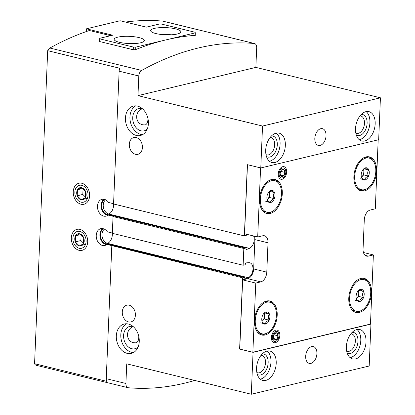 <?xml version="1.0" encoding="UTF-8"?>
<svg xmlns="http://www.w3.org/2000/svg" width="415" height="415" viewBox="0 0 415 415"><rect width="100%" height="100%" fill="white"/><g stroke="black" fill="none" stroke-linecap="round" stroke-linejoin="round"><path stroke-width="0.62" d="M267.556 200.922L270.673 202.525A6.235 3.891 103.7 0 0 274.31 198.661C272.987 196.305 273.07 194.287 274.564 192.612A6.235 3.891 103.7 0 0 271.182 190.428A6.235 3.891 103.7 0 0 270.492 190.677A6.235 3.891 103.7 0 0 267.545 194.293A6.235 3.891 103.7 0 0 267.291 200.341A6.235 3.891 103.7 0 0 267.872 201.425A6.235 3.891 103.7 0 0 270.673 202.525C270.471 200.907 271.68 199.615 274.31 198.661A6.235 3.891 103.7 0 0 274.564 192.612C272.038 191.548 270.912 190.817 271.182 190.428M262.462 322.455L265.579 324.058A6.235 3.891 103.7 0 0 269.216 320.193C267.893 317.838 267.976 315.82 269.47 314.145A6.235 3.891 103.7 0 0 266.088 311.961A6.235 3.891 103.7 0 0 265.403 312.21A6.235 3.891 103.7 0 0 262.451 315.825A6.235 3.891 103.7 0 0 262.197 321.874A6.235 3.891 103.7 0 0 262.778 322.958A6.235 3.891 103.7 0 0 265.579 324.058C265.377 322.434 266.586 321.148 269.216 320.193A6.235 3.891 103.7 0 0 269.47 314.145C266.944 313.076 265.818 312.35 266.088 311.961M361.87 178.336L364.982 179.939A6.235 3.891 103.7 0 0 368.619 176.074C367.301 173.714 367.384 171.701 368.873 170.026A6.235 3.891 103.7 0 0 365.49 167.836A6.235 3.891 103.7 0 0 364.806 168.091A6.235 3.891 103.7 0 0 361.854 171.701A6.235 3.891 103.7 0 0 361.605 177.755A6.235 3.891 103.7 0 0 362.181 178.834A6.235 3.891 103.7 0 0 364.982 179.939C364.78 178.315 365.994 177.029 368.619 176.074A6.235 3.891 103.7 0 0 368.873 170.026C366.352 168.957 365.221 168.231 365.49 167.836M356.776 299.869L359.893 301.466A6.235 3.891 103.7 0 0 363.524 297.602C362.207 295.247 362.29 293.234 363.779 291.553A6.235 3.891 103.7 0 0 360.396 289.369A6.235 3.891 103.7 0 0 359.712 289.623A6.235 3.891 103.7 0 0 356.76 293.234A6.235 3.891 103.7 0 0 356.511 299.282A6.235 3.891 103.7 0 0 357.087 300.367A6.235 3.891 103.7 0 0 359.893 301.466C359.686 299.848 360.9 298.561 363.524 297.602A6.235 3.891 103.7 0 0 363.779 291.553C361.257 290.49 360.127 289.763 360.396 289.369M147.273 129.008A11.444 8.513 76.5 0 1 144.078 130.834A11.444 8.513 76.5 0 1 140.944 130.808A11.444 8.513 76.5 0 1 132.784 119.634A11.444 8.513 76.5 0 1 138.745 108.569A11.444 8.513 76.5 0 1 142.423 108.751M147.916 118.415C148.005 121.88 147.128 124.049 145.286 124.925L143.102 124.832C135.238 123.789 134.071 111.64 142.397 108.746M138.143 346.924A11.444 8.513 76.5 0 1 134.942 348.75A11.444 8.513 76.5 0 1 131.814 348.73A11.444 8.513 76.5 0 1 123.649 337.551A11.444 8.513 76.5 0 1 129.615 326.491A11.444 8.513 76.5 0 1 133.293 326.672M138.781 336.332C138.869 339.797 137.993 341.97 136.156 342.842L133.967 342.754C126.108 341.706 124.936 329.562 133.267 326.662M365.122 255.344L368.323 256.122L373.376 254.914L370.476 324.063L252.865 352.231L239.616 349.062L242.599 277.817L106.873 244.414L108.128 244.134L244.456 277.412A0.866 0.54 -76.3 0 1 244.809 278.117A0.866 0.54 -76.3 0 0 245.166 278.823A0.866 0.54 -76.3 0 0 245.4 278.802L248.165 277.682A7.776 4.856 -76.3 0 0 252.911 269.864A7.776 4.856 -76.3 0 0 249.763 262.768A7.776 4.856 -76.3 0 0 248.793 262.69L246.069 262.887A0.866 0.54 -76.3 0 0 245.41 263.873A0.866 0.54 -76.3 0 1 244.814 264.843L243.128 265.247L243.828 248.481L245.514 248.082A0.866 0.54 -76.3 0 1 245.685 248.077A0.866 0.54 -76.3 0 1 246.038 248.782A0.866 0.54 -76.3 0 0 246.396 249.488A0.866 0.54 -76.3 0 0 246.629 249.467L249.394 248.346A7.776 4.856 -76.3 0 0 253.607 235.985M242.599 277.817L244.285 277.417A0.866 0.54 -76.3 0 1 244.456 277.412M112.346 233.048L107.397 231.84A8.637 6.427 76.5 0 0 100.788 228.67A8.637 6.427 76.5 0 0 96.55 238.568A8.637 6.427 76.5 0 0 104.813 245.467A8.637 6.427 76.5 0 0 106.873 244.414M245.685 248.077L109.358 214.799L108.102 215.079L113.601 216.423L113.036 216.557L112.335 233.318L243.128 265.247M113.036 216.557L243.828 248.481M194.734 380.441A410.316 256.133 -76.3 0 1 128.359 387.76A5.182 3.237 -76.3 0 1 128.048 387.709L36.266 365.304A5.182 3.237 -76.3 0 1 34.57 363.722L47.694 50.672L119.811 68.278A5.182 3.237 103.7 0 0 119.131 71.193L113.565 203.983L244.357 235.912L246.043 235.507A0.866 0.54 -76.3 0 0 246.64 234.537A0.866 0.54 -76.3 0 1 246.671 234.293M113.575 203.713L108.626 202.504A8.637 6.427 76.5 0 0 102.017 199.335A8.637 6.427 76.5 0 0 97.779 209.233A8.637 6.427 76.5 0 0 106.043 216.132A8.637 6.427 76.5 0 0 108.102 215.079M244.357 235.912L247.345 164.667L260.781 167.951L378.672 139.715L380.431 97.805L255.863 67.396L256.688 47.756A5.182 3.237 -76.3 0 0 254.551 43.528A5.182 3.237 -76.3 0 0 254.234 43.482A410.316 256.133 -76.3 0 0 141.66 70.441A5.182 3.237 -76.3 0 0 138.797 75.992L137.977 95.632L262.539 126.041L380.431 97.805M239.616 349.062L253.057 352.34L370.943 324.105L369.189 366.014L251.298 394.25L253.057 352.34M370.481 323.996L370.943 324.105M127.172 353.367A15.116 11.247 76.5 0 1 116.392 338.604A15.116 11.247 76.5 0 1 124.267 323.996A15.116 11.247 76.5 0 1 138.724 336.077A15.116 11.247 76.5 0 1 131.311 353.398A15.116 11.247 76.5 0 1 127.172 353.367M128.489 321.936A8.637 6.427 76.5 0 1 122.332 313.501A8.637 6.427 76.5 0 1 126.829 305.155A8.637 6.427 76.5 0 1 135.093 312.054A8.637 6.427 76.5 0 1 130.855 321.952A8.637 6.427 76.5 0 1 128.489 321.936M111.806 245.893L106.245 378.682A5.182 3.237 103.7 0 0 106.686 381.328L34.57 363.722M128.048 387.709A5.182 3.237 -76.3 0 1 125.911 383.481L126.736 363.841L251.298 394.25M136.307 135.446A15.116 11.247 76.5 0 1 125.527 120.687A15.116 11.247 76.5 0 1 133.402 106.079A15.116 11.247 76.5 0 1 147.859 118.161A15.116 11.247 76.5 0 1 140.441 135.477A15.116 11.247 76.5 0 1 136.307 135.446M135.518 154.302A8.637 6.427 76.5 0 1 129.356 145.867A8.637 6.427 76.5 0 1 133.853 137.521A8.637 6.427 76.5 0 1 142.117 144.425A8.637 6.427 76.5 0 1 137.879 154.323A8.637 6.427 76.5 0 1 135.518 154.302M260.781 167.951L262.539 126.041M79.063 250.328A10.8 8.03 76.5 0 1 72.625 232.877A10.8 8.03 76.5 0 1 86.818 236.343A10.8 8.03 76.5 0 1 79.063 250.328M80.992 204.227A10.8 8.03 76.5 0 1 74.555 186.781A10.8 8.03 76.5 0 1 88.753 190.246A10.8 8.03 76.5 0 1 80.992 204.227M364.728 140.981A15.116 9.436 103.7 0 0 374.952 126.253A15.116 9.436 103.7 0 0 368.925 111.625A15.116 9.436 103.7 0 0 356.174 124.075A15.116 9.436 103.7 0 0 361.756 140.996A15.116 9.436 103.7 0 0 364.728 140.981M274.906 162.493A15.116 9.436 103.7 0 0 285.131 147.766A15.116 9.436 103.7 0 0 279.103 133.137A15.116 9.436 103.7 0 0 266.352 145.587A15.116 9.436 103.7 0 0 271.934 162.509A15.116 9.436 103.7 0 0 274.906 162.493M320.079 145.447A8.637 5.39 103.7 0 0 325.92 137.033A8.637 5.39 103.7 0 0 322.481 128.676A8.637 5.39 103.7 0 0 315.193 135.788A8.637 5.39 103.7 0 0 318.383 145.458A8.637 5.39 103.7 0 0 320.079 145.447M355.593 358.897A15.116 9.436 103.7 0 0 365.817 344.175A15.116 9.436 103.7 0 0 359.789 329.546A15.116 9.436 103.7 0 0 347.039 341.991A15.116 9.436 103.7 0 0 352.62 358.918A15.116 9.436 103.7 0 0 355.593 358.897M265.771 380.41A15.116 9.436 103.7 0 0 275.996 365.688A15.116 9.436 103.7 0 0 269.973 351.059A15.116 9.436 103.7 0 0 257.217 363.504A15.116 9.436 103.7 0 0 262.799 380.431A15.116 9.436 103.7 0 0 265.771 380.41M310.944 363.369A8.637 5.39 103.7 0 0 316.79 354.955A8.637 5.39 103.7 0 0 313.346 346.598A8.637 5.39 103.7 0 0 306.057 353.71A8.637 5.39 103.7 0 0 309.248 363.379A8.637 5.39 103.7 0 0 310.944 363.369M125.439 22.052A410.316 256.133 -76.3 0 1 162.452 21.072A5.182 3.237 -76.3 0 1 162.763 21.123L254.551 43.528M47.694 50.672A5.182 3.237 -76.3 0 1 49.878 48.036A410.316 256.133 -76.3 0 1 89.386 30.508L110.649 35.695M99.631 40.8A410.316 256.133 103.7 0 0 99.486 40.857L99.647 41.536L133.412 49.779L135.544 49.655A410.316 256.133 -76.3 0 1 195.335 35.337L195.206 35.078M137.977 95.632L255.863 67.396M239.756 349.025L242.651 279.881L247.703 278.673A8.637 5.39 -76.3 0 0 253.669 268.946L266.783 272.147L268.012 242.811A8.637 5.39 -76.3 0 0 264.448 235.762A8.637 5.39 -76.3 0 0 262.752 235.772L257.699 236.981L244.585 233.78L247.48 164.703M253.669 268.946L254.898 239.611L268.012 242.811M254.525 236.208A8.637 5.39 -76.3 0 1 254.898 239.611M103.594 228.815A7.968 5.929 -103.5 0 0 100.534 236.851A7.968 5.929 -103.5 0 0 106.126 243.927L107.501 244.264M104.824 199.48A7.968 5.929 -103.5 0 0 101.763 207.516A7.968 5.929 -103.5 0 0 107.355 214.591L108.73 214.929M257.699 236.981L260.594 167.904M378.195 139.829L375.305 208.812L370.253 210.026A8.637 5.39 -76.3 0 0 364.287 219.753L363.058 249.088A8.637 5.39 -76.3 0 0 366.627 256.133A8.637 5.39 -76.3 0 0 368.323 256.122M363.431 252.486L373.376 254.914M252.865 352.231L255.765 283.082L260.817 281.873A8.637 5.39 -76.3 0 0 266.783 272.147M242.651 279.881L255.765 283.082M265.123 334.983A17.492 10.92 103.7 0 0 276.955 317.942A17.492 10.92 103.7 0 0 269.983 301.015A17.492 10.92 103.7 0 0 255.225 315.421A17.492 10.92 103.7 0 0 261.683 335.004A17.492 10.92 103.7 0 0 265.123 334.983M359.432 312.391A17.492 10.92 103.7 0 0 371.264 295.35A17.492 10.92 103.7 0 0 364.292 278.429A17.492 10.92 103.7 0 0 349.539 292.829A17.492 10.92 103.7 0 0 355.997 312.412A17.492 10.92 103.7 0 0 359.432 312.391M270.217 213.45A17.492 10.92 103.7 0 0 282.05 196.409A17.492 10.92 103.7 0 0 275.072 179.482A17.492 10.92 103.7 0 0 260.319 193.888A17.492 10.92 103.7 0 0 266.778 213.471A17.492 10.92 103.7 0 0 270.217 213.45M364.526 190.859A17.492 10.92 103.7 0 0 376.358 173.823A17.492 10.92 103.7 0 0 369.386 156.896A17.492 10.92 103.7 0 0 354.628 171.296A17.492 10.92 103.7 0 0 361.092 190.879A17.492 10.92 103.7 0 0 364.526 190.859M275.358 342.691A6.479 4.046 103.7 0 0 279.715 333.541A6.479 4.046 103.7 0 0 273.407 331.855A6.479 4.046 103.7 0 0 271.555 339.423A6.479 4.046 103.7 0 0 275.358 342.691M282.205 179.254A6.479 4.046 103.7 0 0 286.563 170.103A6.479 4.046 103.7 0 0 280.255 168.417A6.479 4.046 103.7 0 0 278.408 175.986A6.479 4.046 103.7 0 0 282.205 179.254M103.926 199.262A8.637 6.427 -103.5 0 0 101.426 208.356A8.637 6.427 -103.5 0 0 107.776 215.333M102.697 228.598A8.637 6.427 -103.5 0 0 100.197 237.691A8.637 6.427 -103.5 0 0 106.546 244.668M133.48 352.548A15.116 11.247 76.5 0 1 131.664 352.288A15.116 11.247 76.5 0 1 121.097 339.071A15.116 11.247 76.5 0 1 126.585 323.773M142.615 134.626A15.116 11.247 76.5 0 1 140.799 134.372A15.116 11.247 76.5 0 1 130.232 121.154A15.116 11.247 76.5 0 1 135.721 105.851M260.329 379.175A15.116 9.436 103.7 0 0 260.527 379.134A15.116 9.436 103.7 0 0 270.347 366.554A15.116 9.436 103.7 0 0 267.198 351.033M257.331 374.429A10.8 6.739 103.7 0 0 260.703 374.942A10.8 6.739 103.7 0 0 268.126 363.364A10.8 6.739 103.7 0 0 262.347 353.865M256.854 372.514A8.928 5.571 103.7 0 0 257.606 372.789A8.928 5.571 103.7 0 0 259.359 372.779A8.928 5.571 103.7 0 0 265.398 364.085A8.928 5.571 103.7 0 0 261.839 355.442A8.928 5.571 103.7 0 0 261.045 355.344M269.465 161.259A15.116 9.436 103.7 0 0 269.662 161.212A15.116 9.436 103.7 0 0 279.477 148.632A15.116 9.436 103.7 0 0 276.333 133.111M266.461 156.507A10.8 6.739 103.7 0 0 269.838 157.02A10.8 6.739 103.7 0 0 277.256 145.442A10.8 6.739 103.7 0 0 271.483 135.944M265.984 154.593A8.928 5.571 103.7 0 0 266.736 154.873A8.928 5.571 103.7 0 0 268.495 154.862A8.928 5.571 103.7 0 0 274.533 146.163A8.928 5.571 103.7 0 0 270.974 137.526A8.928 5.571 103.7 0 0 270.175 137.427M350.151 357.663A15.116 9.436 103.7 0 0 350.348 357.621A15.116 9.436 103.7 0 0 360.163 345.041A15.116 9.436 103.7 0 0 357.019 329.52M347.153 352.916A10.8 6.739 103.7 0 0 350.525 353.43A10.8 6.739 103.7 0 0 357.943 341.851A10.8 6.739 103.7 0 0 352.169 332.353M346.675 351.002A8.928 5.571 103.7 0 0 347.428 351.277A8.928 5.571 103.7 0 0 349.181 351.266A8.928 5.571 103.7 0 0 355.219 342.572A8.928 5.571 103.7 0 0 351.661 333.93A8.928 5.571 103.7 0 0 350.862 333.831M359.281 139.746A15.116 9.436 103.7 0 0 359.478 139.699A15.116 9.436 103.7 0 0 369.298 127.12A15.116 9.436 103.7 0 0 366.155 111.599M356.283 134.994A10.8 6.739 103.7 0 0 359.655 135.508A10.8 6.739 103.7 0 0 367.078 123.929A10.8 6.739 103.7 0 0 361.304 114.431M355.805 133.08A8.928 5.571 103.7 0 0 356.558 133.36A8.928 5.571 103.7 0 0 358.311 133.345A8.928 5.571 103.7 0 0 364.354 124.65A8.928 5.571 103.7 0 0 360.791 116.013A8.928 5.571 103.7 0 0 359.997 115.915M360.282 190.63A17.492 10.92 103.7 0 0 362.886 190.459A17.492 10.92 103.7 0 0 365.527 189.375M372.634 160.278A17.492 10.92 103.7 0 0 368.556 156.746M265.974 213.217A17.492 10.92 103.7 0 0 268.578 213.051A17.492 10.92 103.7 0 0 271.218 211.961M278.32 182.865A17.492 10.92 103.7 0 0 274.242 179.332M355.188 312.163A17.492 10.92 103.7 0 0 357.792 311.992A17.492 10.92 103.7 0 0 360.433 310.908M367.54 281.806A17.492 10.92 103.7 0 0 363.462 278.278M260.879 334.749A17.492 10.92 103.7 0 0 263.484 334.578A17.492 10.92 103.7 0 0 266.124 333.494M273.226 304.397A17.492 10.92 103.7 0 0 269.148 300.865M369.096 158.089A16.263 10.152 103.7 0 0 355.375 171.478A16.263 10.152 103.7 0 0 361.382 189.686A16.263 10.152 103.7 0 0 364.577 189.665A16.263 10.152 103.7 0 0 375.575 173.823A16.263 10.152 103.7 0 0 369.096 158.089L366.751 157.518A16.263 10.152 103.7 0 0 364.577 157.368M357.035 188.244A16.263 10.152 103.7 0 0 359.037 189.116L361.382 189.686M274.782 180.681A16.263 10.152 103.7 0 0 261.066 194.07A16.263 10.152 103.7 0 0 267.068 212.273A16.263 10.152 103.7 0 0 270.264 212.252A16.263 10.152 103.7 0 0 281.266 196.414A16.263 10.152 103.7 0 0 274.782 180.681L272.437 180.105A16.263 10.152 103.7 0 0 270.264 179.954M262.726 210.836A16.263 10.152 103.7 0 0 264.728 211.702L267.068 212.273M364.002 279.622A16.263 10.152 103.7 0 0 350.281 293.011A16.263 10.152 103.7 0 0 356.288 311.219A16.263 10.152 103.7 0 0 359.483 311.198A16.263 10.152 103.7 0 0 370.481 295.356A16.263 10.152 103.7 0 0 364.002 279.622L361.657 279.051A16.263 10.152 103.7 0 0 359.483 278.901M351.946 309.777A16.263 10.152 103.7 0 0 353.943 310.643L356.288 311.219M269.688 302.208A16.263 10.152 103.7 0 0 255.972 315.602A16.263 10.152 103.7 0 0 261.974 333.805A16.263 10.152 103.7 0 0 265.169 333.785A16.263 10.152 103.7 0 0 276.172 317.947A16.263 10.152 103.7 0 0 269.688 302.208L267.343 301.638A16.263 10.152 103.7 0 0 265.169 301.487M257.632 332.368A16.263 10.152 103.7 0 0 259.634 333.235L261.974 333.805M358.742 290.277L363.779 291.553M358.861 290.355L358.607 296.403L363.524 297.602M358.607 296.403L356.35 298.805M354.975 300.268L359.893 301.466M356.34 298.764A5.4 3.372 103.7 0 0 356.791 298.338A5.4 3.372 103.7 0 0 358.736 293.379A5.4 3.372 103.7 0 0 358.306 290.702M363.836 168.744L368.873 170.026M363.955 168.822L363.701 174.871L368.619 176.074M363.701 174.871L361.444 177.272M360.07 178.735L364.982 179.939M361.434 177.231A5.4 3.372 103.7 0 0 361.885 176.806A5.4 3.372 103.7 0 0 363.831 171.846A5.4 3.372 103.7 0 0 363.4 169.17M264.433 312.863L269.47 314.145M264.552 312.941L264.298 318.99L269.216 320.193M264.298 318.99L262.041 321.392M260.662 322.854L265.579 324.058M262.026 321.35A5.4 3.372 103.7 0 0 262.482 320.925A5.4 3.372 103.7 0 0 264.422 315.965A5.4 3.372 103.7 0 0 263.997 313.289M269.522 191.331L274.564 192.612M269.646 191.408L269.392 197.462L274.31 198.661M269.392 197.462L267.13 199.859M265.756 201.327L270.673 202.525M267.12 199.817A5.4 3.372 103.7 0 0 267.571 199.392A5.4 3.372 103.7 0 0 269.517 194.438A5.4 3.372 103.7 0 0 269.086 191.756M195.299 32.863L195.107 32.271L161.674 24.111L159.241 24.06L146.329 27.151L120.106 20.75L86.424 28.817L112.647 35.218L99.735 38.31L99.922 38.901L133.36 47.061L135.793 47.113L195.299 32.863L195.195 35.348M135.793 47.113L135.689 49.598M86.424 28.817L86.304 31.561M99.922 38.901L99.808 41.578M99.735 38.31L99.605 41.365M133.36 47.061L133.246 49.738M139.098 37.604A15.116 3.605 2.4 0 0 123.027 36.421A15.116 3.605 2.4 0 0 114.167 39.321A15.116 3.605 2.4 0 0 129.122 43.559A15.116 3.605 2.4 0 0 144.373 40.587A15.116 3.605 2.4 0 0 139.098 37.604M175.587 28.863A15.116 3.605 2.4 0 0 159.516 27.686A15.116 3.605 2.4 0 0 150.655 30.586A15.116 3.605 2.4 0 0 165.611 34.819A15.116 3.605 2.4 0 0 180.862 31.851A15.116 3.605 2.4 0 0 175.587 28.863M171.151 34.803A15.116 3.605 2.4 0 0 160.091 34.336M134.662 43.539A15.116 3.605 2.4 0 0 123.603 43.077M83.726 237.826A6.235 4.638 -103.5 0 0 79.758 233.801A6.235 4.638 -103.5 0 0 75.53 235.824A6.235 4.638 -103.5 0 0 75.276 241.872A6.235 4.638 -103.5 0 0 79.249 245.898A6.235 4.638 -103.5 0 0 83.472 243.875A6.235 4.638 -103.5 0 0 83.726 237.826L79.758 233.801L75.53 235.824L75.276 241.872L79.249 245.898L83.472 243.875L83.726 237.826M86.087 241.457A8.679 6.458 -103.5 0 0 76.516 231.752A8.679 6.458 -103.5 0 0 75.904 246.339A8.679 6.458 -103.5 0 0 86.087 241.457M80.749 234.574L75.53 235.824M84.862 244.554L79.249 245.898M83.597 243.273L80.889 240.529L75.276 241.872M80.889 240.529L81.127 234.895M85.656 191.725A6.235 4.638 -103.5 0 0 81.688 187.704A6.235 4.638 -103.5 0 0 77.465 189.728A6.235 4.638 -103.5 0 0 77.211 195.776A6.235 4.638 -103.5 0 0 81.179 199.802A6.235 4.638 -103.5 0 0 85.407 197.773A6.235 4.638 -103.5 0 0 85.656 191.725L81.688 187.704L77.465 189.728L77.211 195.776L81.179 199.802L85.407 197.773L85.656 191.725M88.022 195.361A8.679 6.458 -103.5 0 0 78.445 185.655A8.679 6.458 -103.5 0 0 77.833 200.238A8.679 6.458 -103.5 0 0 88.022 195.361M82.684 188.477L77.465 189.728M86.792 198.453L81.179 199.802M85.532 197.177L82.824 194.433L77.211 195.776M82.824 194.433L83.057 188.799M281.386 170.114A3.74 2.334 103.7 0 0 280.042 173.548A3.74 2.334 103.7 0 0 281.126 176.401A3.74 2.334 103.7 0 0 283.554 175.82A3.74 2.334 103.7 0 0 284.903 172.386A3.74 2.334 103.7 0 0 283.819 169.533A3.74 2.334 103.7 0 0 281.386 170.114L280.042 173.548L281.126 176.401L283.554 175.82L284.903 172.386L283.819 169.533L281.386 170.114M282.682 167.966A5.156 3.216 103.7 0 0 279.466 176.162A5.156 3.216 103.7 0 0 285.266 174.772A5.156 3.216 103.7 0 0 282.682 167.966M280.831 171.068L280.971 171.426L284.903 172.386M280.971 171.426L280.063 173.735M280.431 175.057L283.554 175.82M274.538 333.556A3.74 2.334 103.7 0 0 273.189 336.99A3.74 2.334 103.7 0 0 274.274 339.844A3.74 2.334 103.7 0 0 276.706 339.257A3.74 2.334 103.7 0 0 278.05 335.823A3.74 2.334 103.7 0 0 276.966 332.975A3.74 2.334 103.7 0 0 274.538 333.556L273.189 336.99L274.274 339.844L276.706 339.257L278.05 335.823L276.966 332.975L274.538 333.556M275.83 331.403A5.156 3.216 103.7 0 0 272.613 339.605A5.156 3.216 103.7 0 0 278.418 338.215A5.156 3.216 103.7 0 0 275.83 331.403M273.983 334.506L274.118 334.864L278.05 335.823M274.118 334.864L273.21 337.172M273.584 338.495L276.706 339.257M107.993 244.145L244.285 277.417M244.969 278.698L245.4 278.802M109.223 214.809L245.514 248.082M246.199 249.363L246.629 249.467M106.245 378.682L125.911 383.481M119.131 71.193L138.797 75.992M49.878 48.036L141.66 70.441M162.452 21.072L254.234 43.482M112.273 233.033A7.776 4.856 -76.3 0 1 112.341 234.781A7.776 4.856 -76.3 0 1 107.542 243.356L106.126 243.927M104.393 229.147A7.724 5.748 -103.5 0 0 102.225 237.027A7.724 5.748 -103.5 0 0 107.542 243.356L248.165 277.682M113.503 203.698A7.776 4.856 -76.3 0 1 113.57 205.446A7.776 4.856 -76.3 0 1 108.772 214.021L107.355 214.591M105.623 199.812A7.724 5.748 -103.5 0 0 103.454 207.692A7.724 5.748 -103.5 0 0 108.772 214.021L249.394 248.346M247.703 278.673L260.817 281.873"/></g></svg>
